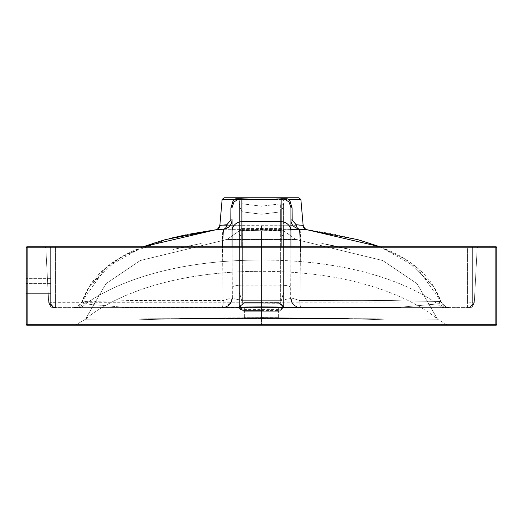 <?xml version="1.0" encoding="UTF-8"?>
<svg xmlns="http://www.w3.org/2000/svg" width="523" height="523" viewBox="0 0 523 523"><rect width="100%" height="100%" fill="white"/><g stroke="black" fill="none" stroke-linecap="round" stroke-linejoin="round"><path stroke-width="0.39" stroke-dasharray="2.62 1.96" d="M240.083 309.034L244.339 310.531L239.436 306.851L239.436 292.442L239.436 306.851L240.083 309.034L242.378 303.177L242.378 228.564A2.942 2.877 0 0 0 239.436 231.441L239.436 306.851L244.339 303.177L278.661 303.177L283.564 306.851L278.661 310.531L244.339 310.531L239.436 306.857L239.436 231.441A2.942 2.877 180 0 1 242.378 228.564L242.378 303.177L239.436 292.442L239.436 206.493L242.378 211.854L239.436 206.493L239.436 199.721L283.564 199.721L239.436 199.721L261.5 199.721L239.436 199.721L239.436 231.441L239.436 204.486L242.378 203.833L239.436 204.486L239.436 292.442L242.378 303.177L278.635 302.575L284.499 307.158L278.628 311.747L261.5 311.754L244.372 311.747L238.501 307.158L244.365 302.575L278.635 302.575L284.499 307.158L278.628 311.747L261.5 311.754L244.372 311.747L238.501 307.158L244.365 302.575L261.5 302.575L261.5 230.748L261.5 271.306C135.784 271.306 85.386 319.324 85.386 319.324L75.181 325.241L85.386 319.324C85.386 319.324 135.784 271.306 261.5 271.306C387.216 271.306 437.614 319.324 437.614 319.324L447.819 325.241L437.614 319.324C444.321 319.03 385.614 318.729 261.5 318.435C137.386 318.729 78.679 319.03 85.386 319.324L105.914 283.714L140.262 260.532L226.91 239.514L239.436 230.767L261.5 230.735C248.209 230.323 240.855 230.329 239.436 230.767L226.91 239.514L140.262 260.532L105.914 283.714L85.386 319.324C78.679 319.03 137.386 318.729 261.5 318.435C385.614 318.729 444.321 319.03 437.614 319.324L417.086 283.714L382.738 260.532L296.09 239.514L283.564 230.767C281.734 230.336 274.379 230.329 261.5 230.748C248.209 230.323 240.855 230.329 239.436 230.767L226.91 239.514L239.436 230.767L283.564 230.767C281.734 230.336 274.379 230.329 261.5 230.748L283.564 230.767L296.09 239.514C293.553 239.116 282.021 239.116 261.5 239.521C240.338 239.109 228.806 239.109 226.91 239.514L296.09 239.514C293.553 239.116 282.021 239.116 261.5 239.521C240.338 239.109 228.806 239.109 226.91 239.514L296.09 239.514L382.738 260.532L417.086 283.714L437.614 319.324C437.614 319.324 387.216 271.306 261.5 271.306L261.5 317.592L278.661 317.657L261.5 317.736L261.5 325.241L75.181 325.241L443.321 325.241M26.15 324.26L27.131 324.26L27.131 325.241L495.869 325.241L495.869 324.26L496.85 324.26M261.5 325.241L261.5 317.736L244.339 317.657L278.661 317.657L194.719 318.161L134.973 319.984L159.018 319.063L261.5 317.664L363.982 319.063L388.027 319.984L345.592 318.52L261.5 317.605L194.719 318.161L134.973 319.984L159.018 319.063L261.5 317.664L363.982 319.063L388.027 319.984L345.592 318.52L261.5 317.605L261.5 230.735L261.5 303.177L280.557 303.288M261.5 306.707C239.429 306.903 239.429 306.909 261.5 306.72C239.429 306.903 239.429 306.909 261.5 306.72C283.564 306.909 283.564 306.903 261.5 306.707C283.564 306.909 283.564 306.903 261.5 306.707L261.5 307.544L400.526 307.197L437.47 303.948C418.877 290.546 364.413 260.049 261.5 260.049L261.5 306.707C283.564 306.903 283.564 306.909 261.5 306.72C283.564 306.903 283.564 306.909 261.5 306.72L261.5 307.544L400.526 307.197L437.47 303.948L440.889 301.49L406.77 300.947C386.255 300.385 363.871 300.156 299.927 300.588L290.919 297.783L290.919 246.791L290.625 298.417L281.113 300.32L241.888 300.32L232.375 298.417L232.081 297.783L223.073 300.588C168.452 300.222 134.025 300.313 119.8 300.856L82.111 301.49L85.53 303.948C104.123 290.546 158.587 260.049 261.5 260.049L261.5 306.707C239.429 306.909 239.429 306.903 261.5 306.707C239.429 306.909 239.429 306.903 261.5 306.707M142.936 246.791L105.594 267.913L82.111 301.49L85.53 303.948L122.689 307.204L185.789 307.589L77.927 307.589A9.806 9.754 90 0 0 85.53 303.948C104.123 290.546 158.587 260.049 261.5 260.049C364.413 260.049 418.877 290.546 437.47 303.948A9.806 9.754 90 0 0 445.06 307.589L77.94 307.589A9.806 9.754 -90 0 0 85.53 303.948L122.689 307.204L261.5 307.544L77.94 307.589L449.963 307.589L73.037 307.589L445.06 307.589A9.806 9.754 -90 0 1 437.47 303.948L440.889 301.49L406.77 300.947C386.255 300.385 363.871 300.156 299.927 300.588L290.919 297.783L290.625 298.417L281.113 300.32L281.113 285.185L241.888 285.185L241.888 300.32L232.375 298.417L232.081 246.791L232.081 297.783L223.073 300.588L222.517 246.791M290.919 229.623L215.724 229.8C161.993 237.501 99.39 251.949 82.111 301.49L82.111 301.49C78.966 306.001 75.94 308.034 73.037 307.589A9.806 9.806 90 0 0 82.111 301.49C78.966 306.001 75.94 308.034 73.037 307.589A9.806 9.806 -90 0 0 82.111 301.49L89.472 286.336L106.77 266.939L125.86 254.433L169.687 238.481M290.919 225.217L219.902 225.374L226.877 224.74L230.82 220.072L230.905 207.977L233.474 199.551L235.86 198.74L243.64 198.74L253.799 199.551L300.882 199.551L289.526 199.551L292.096 207.977L292.18 220.072L296.123 224.74L303.144 225.374L292.697 225.243M300.882 199.551L222.118 199.551L233.474 199.551L222.118 199.551L224.073 197.759L298.927 197.759L224.073 197.759L298.927 197.759L300.882 199.551L303.144 225.374L306.027 229.427M240.926 198.74L240.018 198.74M282.982 198.74L282.074 198.74M287.14 198.74L283.786 198.74L289.036 201.943A4.903 2.347 140.7 0 1 289.526 199.551L287.14 198.74L279.36 198.74L261.5 199.714L283.564 199.721L261.5 199.721M290.919 216.535L290.919 219.64C290.834 224.498 293.743 227.682 299.646 229.185C300.091 228.714 300.379 231.271 300.496 236.847L299.927 300.588L300.483 246.791M296.123 224.74A4.903 4.073 93.2 0 0 299.646 229.185L307.321 229.8L299.895 229.728M380.064 246.791L417.406 267.913L440.889 301.49C444.04 306.007 447.067 308.04 449.963 307.589A9.806 9.806 90 0 1 440.889 301.49C444.04 306.007 447.067 308.04 449.963 307.589A9.806 9.806 -90 0 1 440.889 301.49C423.61 251.949 361.007 237.501 307.276 229.8L261.5 229.466L215.724 229.8L223.354 229.185C228.754 228.348 231.663 225.171 232.081 219.64L232.081 297.783L232.081 219.64A4.903 0.641 0 0 1 230.82 220.072M49.835 246.791L49.685 246.791A0.981 0.981 90 0 1 50.666 247.771L50.666 302.686L50.666 247.771L45.815 247.745L44.834 246.791L45.808 247.719L48.704 302.941L45.808 247.719L44.834 246.791L45.808 247.719L48.704 302.941L50.666 306.609L50.666 246.791L44.834 246.791L49.685 246.791A0.981 0.981 0 0 1 50.666 247.771L50.666 302.686A4.903 4.903 0 0 0 55.569 307.589L467.431 307.589L55.569 307.589L53.398 307.079L52.091 306.145L50.849 304.013L52.097 306.145L53.398 307.079L55.562 307.589C56.013 308.897 54.444 307.707 50.849 304.013M54.157 246.791L467.431 246.791L45.763 246.791L48.704 302.941L50.666 306.609L50.666 246.791L49.685 246.791A0.981 0.981 0 0 1 50.666 247.771L55.569 247.719L45.815 247.745L48.704 302.889L53.601 307.589L48.704 302.941L53.601 307.589L48.704 302.889L50.666 302.686A4.903 4.903 0 0 0 55.569 307.589L55.569 302.941L55.569 307.589A4.903 4.903 0 0 1 50.666 302.686L50.666 302.686A4.903 4.903 90 0 0 55.569 307.589A4.903 4.903 90 0 1 50.666 302.686L48.698 302.889L50.666 302.686A4.903 4.903 0 0 0 55.569 307.589A4.903 4.903 0 0 1 50.666 302.686L50.666 302.686A4.903 4.903 90 0 0 55.569 307.589L51.64 307.589L55.562 307.589M45.763 246.791L45.815 247.771L45.763 246.791L45.815 247.771L50.666 247.771A0.981 0.981 0 0 0 49.685 246.791A0.981 0.981 -90 0 1 50.666 247.771L50.666 302.686L467.431 302.941L467.431 307.589L471.36 307.589L467.444 307.589A4.903 4.903 0 0 0 472.334 302.686L472.334 247.771L477.185 247.771L474.302 302.889L472.334 302.686A4.903 4.903 90 0 1 467.431 307.589A4.903 4.903 90 0 0 472.334 302.686L472.334 247.771L472.334 302.686L474.296 302.889L477.185 247.745L474.296 302.941L477.185 247.745L478.166 246.791L470.242 246.791M226.877 224.74A4.903 4.073 86.8 0 1 223.354 229.185C222.857 228.701 222.569 231.578 222.497 237.815L223.073 300.588A9.806 0.869 -90 0 1 222.236 307.589L73.03 307.589L222.236 307.589A9.806 0.869 90 0 0 223.073 300.588C168.452 300.222 134.025 300.313 119.8 300.856L82.111 301.49L89.649 286.055L117.544 259.205L142.923 246.791M300.764 307.589A9.806 0.869 90 0 1 299.927 300.588A9.806 0.869 -90 0 0 300.764 307.589L300.555 307.589A9.806 0.863 90 0 1 299.725 300.581A9.806 0.863 -90 0 0 300.555 307.589L449.97 307.589A9.806 9.806 90 0 1 440.889 301.49A9.806 9.806 -90 0 0 449.963 307.589L300.764 307.589M300.496 307.589C294.678 307.008 291.488 303.739 290.919 297.783L292.331 302.922L293.736 304.752L297.626 307.21L299.784 307.589L297.672 307.223L293.743 304.759L292.337 302.922L290.919 297.783A9.806 9.806 90 0 0 300.725 307.589A9.806 9.806 90 0 1 290.919 297.783A9.806 9.806 -90 0 0 300.725 307.589A9.806 9.806 -90 0 1 290.919 297.783C291.488 303.739 294.678 307.008 300.496 307.589M281.113 246.791L281.113 285.185A9.806 2.537 0 0 1 290.919 287.722A9.806 2.537 180 0 0 281.113 285.185L281.113 307.589L300.411 307.589A9.806 9.806 0 0 1 290.625 298.417A9.806 9.806 0 0 0 300.411 307.589L297.103 306.896L293.501 304.412L290.997 299.038L290.919 297.783L290.997 299.038L293.501 304.412L297.031 306.864L300.725 307.589L281.113 307.589L281.113 300.32L241.888 300.32L241.888 307.589L241.888 285.185A9.806 2.537 0 0 0 232.081 287.722A9.806 2.537 180 0 1 241.888 285.185L241.888 246.791M222.589 307.589A9.806 9.806 90 0 0 232.375 298.417A9.806 9.806 -90 0 1 222.589 307.589L241.888 307.589L222.589 307.589M222.275 307.589A9.806 9.806 -90 0 0 232.081 297.783A9.806 9.806 -90 0 1 222.275 307.589A9.806 9.806 90 0 0 232.081 297.783C231.101 303.791 227.838 307.06 222.282 307.589A9.806 9.806 90 0 0 232.081 297.783L230.8 302.627C226.034 306.949 223.203 308.603 222.295 307.589M222.445 307.589A9.806 0.863 90 0 0 223.275 300.581A9.806 0.863 -90 0 1 222.445 307.589L222.445 307.589M215.679 229.8L215.724 229.8A4.903 4.897 89 0 0 219.902 225.374L261.5 225.021L261.5 260.049L261.5 225.021L303.098 225.374A4.903 4.897 91 0 0 307.276 229.8M222.118 199.551L219.902 225.374M283.786 198.74L281.113 198.74L281.113 221.7L241.888 221.7L241.888 285.185L281.113 285.185L281.113 221.7A9.806 9.591 0 0 1 290.919 231.29M232.081 246.791L232.081 231.29A9.806 9.591 180 0 1 241.888 221.7L241.888 198.74L235.86 198.74M289.036 201.943L290.919 207.553A4.903 0.66 180 0 0 292.096 207.977M239.436 306.857L240.528 306.426L242.378 303.177L280.622 303.177L280.622 236.102A2.942 2.877 0 0 0 283.564 233.225L283.564 292.442L283.564 199.721L283.564 231.441L283.564 204.486L280.622 203.833L261.5 206.193L242.378 203.833L261.5 206.193L280.622 203.833L283.564 204.486L283.564 233.225A2.942 2.877 180 0 1 280.622 236.102L242.378 236.102A2.942 2.877 0 0 1 239.436 233.225A2.942 2.877 180 0 0 242.378 236.102L280.622 236.102L280.622 211.854L261.5 214.227L242.378 211.854L261.5 214.227L280.622 211.854L283.564 206.493L280.622 211.854L280.622 303.36M282.917 309.034L280.622 303.177L280.622 228.564L280.622 303.177L282.472 306.426L283.564 306.857L283.564 231.441L283.564 306.851L283.564 292.442L283.564 306.851L282.917 309.034L278.661 310.531L244.339 310.531L278.661 310.531L244.339 310.531L239.436 306.851L244.339 303.177L278.661 303.177L283.564 306.851L278.661 310.531L278.661 309.636L282.472 306.426M280.616 303.288L283.564 292.442L280.622 303.177L242.378 303.177L280.622 303.177M280.635 303.307L283.564 306.851L278.661 303.177L261.5 303.177M277.608 197.759L237.475 197.759L239.436 199.721L239.174 198.74L237.475 197.759M230.905 207.977A4.903 0.66 -0 0 0 232.081 207.553L233.964 201.943L239.214 198.74M233.474 199.551A4.903 2.347 39.3 0 1 233.964 201.943M50.666 286.016L50.666 293.37L50.666 286.016M496.85 247.771L495.869 247.771L495.869 246.791L27.131 246.791L27.131 247.771L26.15 247.771M470.314 246.791L472.648 246.791M472.602 246.791L478.166 246.791L472.334 246.791L478.166 246.791L477.192 247.719L478.166 246.791L477.192 247.719L474.296 302.941L477.192 247.719M52.686 246.791L50.352 246.791M26.15 293.37L26.15 268.855L26.15 293.37L26.15 278.661L26.15 293.37L50.666 293.37L26.15 293.37M26.15 276.209L26.15 283.564L26.15 276.209M467.431 247.719L477.185 247.745L472.334 247.771L472.334 302.686L474.296 302.889L477.185 247.745L478.166 246.791L477.185 247.745L472.334 247.771L55.569 247.719L467.431 247.719L467.431 307.589A4.903 4.903 0 0 0 472.334 302.686L472.334 247.771L472.334 302.686A4.903 4.903 0 0 1 467.431 307.589A4.903 4.903 90 0 0 472.334 302.686L474.302 302.889L469.399 307.589L474.302 302.889L469.399 307.589L474.302 302.889L472.334 302.686A4.903 4.903 0 0 1 467.431 307.589A4.903 4.903 0 0 0 472.334 302.686L467.431 302.941L467.431 247.719M477.185 247.771L474.302 302.889L472.334 306.609L474.296 302.941L472.334 306.609L474.296 302.941L477.238 246.791L477.185 247.771L472.334 247.771A0.981 0.981 0 0 1 473.315 246.791A0.981 0.981 90 0 0 472.334 247.771A0.981 0.981 -90 0 1 473.315 246.791A0.981 0.981 0 0 0 472.334 247.771A0.981 0.981 90 0 1 473.315 246.791A0.981 0.981 0 0 0 472.334 247.771A0.981 0.981 90 0 1 473.315 246.791A0.981 0.981 0 0 0 472.334 247.771L477.185 247.771L474.302 302.889L469.399 307.589L474.296 302.889L472.334 302.686L472.334 247.771L472.334 302.686L467.431 302.941L55.569 302.941L55.569 247.719L55.569 302.941L48.704 302.889L45.815 247.745L48.698 302.889L45.815 247.771L50.666 247.771L50.666 302.686L50.666 247.771L45.815 247.771M472.334 306.609L472.334 246.791M50.666 306.609L48.704 302.941L50.666 306.609L50.666 246.791M49.685 246.791A0.981 0.981 -90 0 1 50.666 247.771A0.981 0.981 -90 0 0 49.685 246.791A0.981 0.981 0 0 1 50.666 247.771A0.981 0.981 -90 0 0 49.685 246.791A0.981 0.981 -90 0 1 50.666 247.771A0.981 0.981 0 0 0 49.685 246.791A0.981 0.981 -90 0 1 50.666 247.771L50.666 302.686L50.666 247.771L45.815 247.745L44.834 246.791L45.808 247.719M50.666 276.209L50.666 283.564L50.666 276.209M240.528 306.426L244.339 309.636L278.661 309.636M283.564 306.857L278.661 310.531L278.628 311.747L278.661 310.531M239.436 306.851L244.339 303.177L239.436 306.851C238.678 308.832 240.312 310.054 244.339 310.531L244.339 309.636M261.5 318.435L261.5 310.531L244.339 310.531L261.5 310.531L261.5 318.435M278.635 302.575L278.661 303.177L278.635 302.575M284.499 307.158L283.564 306.851L284.499 307.158M244.339 310.531L244.372 311.747L244.339 310.531L240.802 309.714M236.978 199.551L253.799 199.551M447.688 307.589A9.806 9.787 -90 0 1 439.104 302.503A9.806 9.787 90 0 0 447.688 307.589L449.963 307.589L447.688 307.589M75.312 307.589A9.806 9.787 -90 0 0 83.896 302.503A9.806 9.787 90 0 1 75.312 307.589M222.504 307.589A9.806 9.577 -90 0 0 232.081 297.783L230.663 302.922L229.257 304.759L225.328 307.223L222.504 307.589A9.806 9.577 90 0 0 232.081 297.783L230.748 302.784L229.996 303.909L228.453 305.504L225.374 307.21L223.216 307.589M292.18 220.072A4.903 0.641 180 0 1 290.919 219.64M242.378 228.564L280.622 228.564A2.942 2.877 180 0 1 283.564 231.441A2.942 2.877 0 0 0 280.622 228.564L280.622 203.833L280.622 228.564L242.378 228.564M244.365 302.575L244.339 303.177L244.365 302.575M495.869 286.016L495.869 324.26L27.131 324.26L27.131 247.771L495.869 247.771M55.569 246.791L55.569 247.719M473.315 246.791A0.981 0.981 90 0 0 472.334 247.771A0.981 0.981 90 0 1 473.315 246.791A0.981 0.981 0 0 0 472.334 247.771M296.09 239.514L297.528 239.711L296.09 239.514M338.917 246.823L321.795 243.476C323.489 243.672 340.068 246.784 350.109 249.497L321.795 243.476C323.489 243.672 340.068 246.784 350.109 249.497L338.917 246.823M184.089 246.823L172.891 249.497L201.205 243.476L172.891 249.497L201.205 243.476L184.089 246.823M244.339 317.657L244.339 306.89L244.339 317.657M278.661 317.657L278.661 306.89L278.661 317.657M380.077 246.791L405.456 259.205L433.351 286.055L440.889 301.49L433.351 286.055L405.456 259.205L380.077 246.791M337.413 307.589L344.069 307.589M290.919 246.791L290.919 219.673M290.919 220.451L290.919 224.759M232.075 298.202L232.081 297.783L232.075 298.202M232.081 219.66L232.081 220.601M185.881 234.847L190.705 233.905M226.91 239.514L225.472 239.711L226.91 239.514M239.436 206.493L239.436 230.767L239.436 206.493M283.564 206.493L283.564 230.767L283.564 206.493M283.564 199.721L285.525 197.759L283.826 198.74L283.564 199.721M50.666 278.661L26.15 278.661L50.666 278.661M53.902 246.791L52.529 246.791M51.372 246.791L50.79 246.791M469.098 246.791L470.471 246.791M471.628 246.791L472.21 246.791M50.666 283.564L26.15 283.564L50.666 283.564M50.666 268.855L26.15 268.855L50.666 268.855"/><path stroke-width="0.78" d="M495.869 325.241L27.131 325.241A0.981 0.981 0 0 1 26.15 324.26L26.15 247.771L496.85 247.771L496.85 324.26L27.131 324.26L27.131 246.791L495.869 246.791L495.869 325.241A0.981 0.981 0 0 0 496.85 324.26A0.981 0.981 0 0 1 495.869 325.241M261.5 325.241L443.504 325.241M190.705 233.905L215.679 229.8C216.529 230.519 217.921 229.048 219.856 225.374L226.877 224.74L230.82 220.072L230.905 207.977L233.474 199.551L222.118 199.551L219.856 225.374C217.921 229.048 216.529 230.519 215.679 229.8L142.936 246.791M240.926 198.74L261.5 199.714M282.982 198.74L287.14 198.74L289.526 199.551L292.096 207.977L292.18 220.072L296.123 224.74L303.144 225.374L300.882 199.551L289.526 199.551A4.903 2.347 -39.3 0 0 289.036 201.943L290.919 207.553L290.919 216.535M292.697 225.243L290.919 225.217M269.201 199.551L253.799 199.551L269.201 199.551L282.074 198.74M300.882 199.551L298.927 197.759L224.073 197.759L222.118 199.551M237.475 197.759L277.615 197.759M230.905 207.977A4.903 0.66 180 0 0 232.081 207.553L233.964 201.943A4.903 2.347 -140.7 0 0 233.474 199.551L235.86 198.74L240.018 198.74M287.14 198.74L283.786 198.74L289.036 201.943M292.096 207.977A4.903 0.66 0 0 1 290.919 207.553L290.919 231.29A9.806 9.591 180 0 0 281.113 221.7L281.113 198.74L283.786 198.74M290.919 224.759L290.919 219.64C290.834 224.498 293.743 227.682 299.646 229.185L307.321 229.8L304.582 228.44L303.144 225.374M299.895 229.728L290.919 229.623M303.098 225.374A4.903 4.897 -89 0 0 307.276 229.8L380.064 246.791M219.902 225.374A4.903 4.897 -91 0 1 215.724 229.8L223.354 229.185C228.754 228.348 231.663 225.171 232.081 219.64L232.081 246.791L232.081 219.64M222.517 246.791L223.354 229.185A4.903 4.073 -93.2 0 0 226.877 224.74M233.964 201.943L239.214 198.74L235.86 198.74M281.113 246.791L281.113 221.7L241.888 221.7L241.888 198.74L239.214 198.74M290.919 246.791L290.919 231.29M296.123 224.74A4.903 4.073 -86.8 0 0 299.646 229.185L300.483 246.791M472.648 246.791L473.315 246.791M45.763 246.791L50.79 246.791M54.157 246.791L52.686 246.791M50.352 246.791L49.835 246.791M496.85 247.771A0.981 0.981 0 0 0 495.869 246.791A0.981 0.981 0 0 1 496.85 247.771L496.85 324.26M26.15 247.771A0.981 0.981 0 0 1 27.131 246.791A0.981 0.981 0 0 0 26.15 247.771L26.15 324.26A0.981 0.981 0 0 0 27.131 325.241L27.131 324.26L26.15 324.26M233.474 199.551L236.978 199.551M292.18 220.072A4.903 0.641 -0 0 1 290.919 219.66L290.919 220.451M230.82 220.072A4.903 0.641 180 0 0 232.081 219.66L232.081 220.601M232.081 246.791L232.081 231.29A9.806 9.591 0 0 1 241.888 221.7L241.888 246.791M495.869 247.771L495.869 286.016M53.902 246.791L55.569 246.791L55.569 247.719M215.679 229.8L165.111 239.671L142.923 246.791M307.321 229.8L357.882 239.671L380.077 246.791L357.882 239.671L307.145 229.774M169.687 238.481L185.881 234.847M52.529 246.791L51.372 246.791M467.431 246.791L469.098 246.791M470.471 246.791L471.628 246.791M472.21 246.791L472.602 246.791"/></g></svg>
